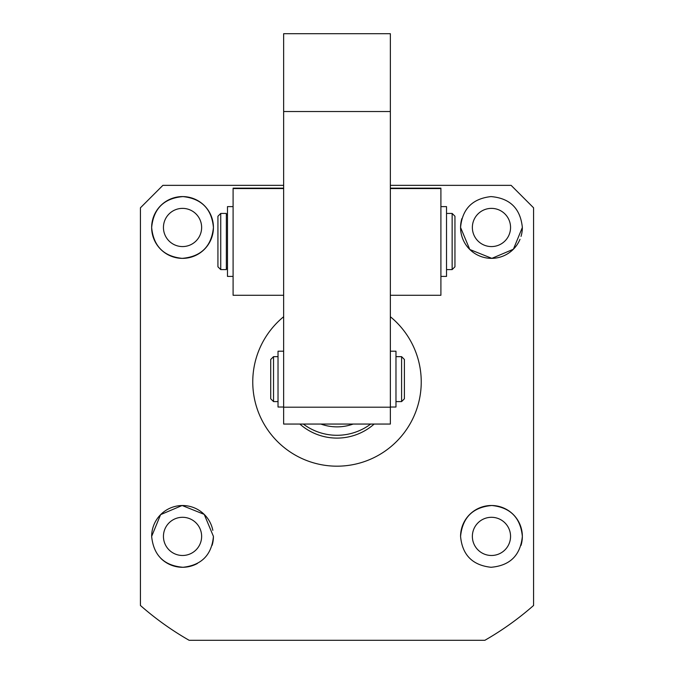 <?xml version="1.0" encoding="UTF-8"?>
<svg xmlns="http://www.w3.org/2000/svg" width="674" height="674" viewBox="0 0 674 674"><rect width="100%" height="100%" fill="white"/><g stroke="black" fill="none" stroke-linecap="round" stroke-linejoin="round"><path stroke-width="1.01" d="M278.025 356.656L273.534 356.656L273.534 401.594L278.025 401.594M401.594 356.656L404.4 359.469L404.4 398.781L401.594 401.594L401.594 356.656L395.975 356.656M401.594 401.594L395.975 401.594M273.534 356.656L270.721 359.469L270.721 398.781L273.534 401.594M320.866 424.056A47.744 47.744 0 0 0 337 426.869A47.744 47.744 -90 0 0 353.134 424.056A47.744 47.744 0 0 1 337 426.869M370.7 424.056A56.169 56.169 0 0 1 303.3 424.056M390.356 407.029L395.975 407.029L395.975 351.205L390.356 351.205M440.906 276.407L446.525 276.407L446.525 206.623L440.906 206.623M440.906 188.156L390.356 188.156L440.906 188.156L440.906 295.279L390.356 295.279M283.644 111.53L390.356 111.53L390.356 33.7L283.644 33.7L283.644 424.056L390.356 424.056L390.356 407.206L283.644 407.206M390.356 111.53L390.356 407.206M226.354 268.193L227.475 268.193M226.354 214.838L227.475 214.838M446.525 269.6L452.144 269.6L452.144 213.431L446.525 213.431M220.735 213.431L220.735 269.6L226.354 269.6L226.354 213.431L220.735 213.431L217.929 216.244L217.929 266.794L220.735 269.6M452.144 269.6L454.95 266.794L454.95 216.244L452.144 213.431M283.644 295.279L233.094 295.279L233.094 188.56L283.644 188.56M233.094 188.156L283.644 188.156L233.094 188.56M233.094 206.623L227.475 206.623L227.475 276.407L233.094 276.407M283.644 407.029L278.025 407.029L278.025 351.205L283.644 351.205M201.636 227.475A19.099 19.099 0 0 1 182.544 246.574A19.099 19.099 0 0 1 163.445 227.475A19.099 19.099 0 0 1 182.544 208.376A19.099 19.099 0 0 1 201.636 227.475M510.555 227.475A19.099 19.099 0 0 1 491.456 246.574A19.099 19.099 0 0 1 472.364 227.475A19.099 19.099 0 0 1 491.456 208.376A19.099 19.099 0 0 1 510.555 227.475M510.555 536.394A19.099 19.099 0 0 1 491.456 555.486A19.099 19.099 0 0 1 472.364 536.394A19.099 19.099 0 0 1 491.456 517.295A19.099 19.099 0 0 1 510.555 536.394M201.636 536.394A19.099 19.099 0 0 1 182.544 555.486A19.099 19.099 0 0 1 163.445 536.394A19.099 19.099 0 0 1 182.544 517.295A19.099 19.099 0 0 1 201.636 536.394M520.008 239.278A30.894 30.894 0 0 1 460.569 227.475C462.288 208.957 472.423 198.662 490.992 196.589C509.974 198.19 520.421 208.485 522.35 227.475L513.403 249.22L491.868 258.361L469.786 249.49L460.569 227.475A30.894 30.894 0 0 1 461.875 218.587M390.356 316.738A84.25 84.25 0 0 1 337 466.181A84.25 84.25 0 0 1 283.644 316.738M390.356 185.35L511.119 185.35L533.581 207.819L533.581 605.471A297.681 297.681 0 0 1 484.859 640.3L189.141 640.3A297.681 297.681 0 0 1 140.419 605.471L140.419 207.819L162.881 185.35L283.644 185.35M460.569 536.394C462.474 517.472 472.887 507.168 491.835 505.5C510.361 507.438 520.539 517.733 522.35 536.394C520.446 555.351 509.999 565.646 491.026 567.281C472.44 565.233 462.288 554.938 460.569 536.394A30.894 30.894 0 0 1 491.456 505.5A30.894 30.894 0 0 1 521.01 545.392M151.65 536.394L160.597 514.65L182.132 505.5L204.214 514.38L213.431 536.394C211.712 554.913 201.577 565.208 183.008 567.281C164.026 565.68 153.579 555.384 151.65 536.394A30.894 30.894 0 0 1 212.832 530.328M213.431 227.475A30.894 30.894 0 0 1 182.544 258.369A30.894 30.894 0 0 1 151.65 227.475A30.894 30.894 0 0 1 182.544 196.581A30.894 30.894 0 0 1 213.431 227.475C211.526 246.398 201.113 256.693 182.165 258.361C163.639 256.432 153.461 246.128 151.65 227.475C153.554 208.519 164.001 198.223 182.974 196.589C201.56 198.636 211.712 208.932 213.431 227.475M522.35 227.475A30.894 30.894 0 0 1 521.027 236.422M213.431 536.394A30.894 30.894 0 0 1 212.125 545.283M197.44 563.456A30.894 30.894 0 0 1 160.884 558.417M374.154 424.056A56.169 56.169 0 0 1 299.846 424.056M390.356 188.56L440.906 188.56"/></g></svg>
